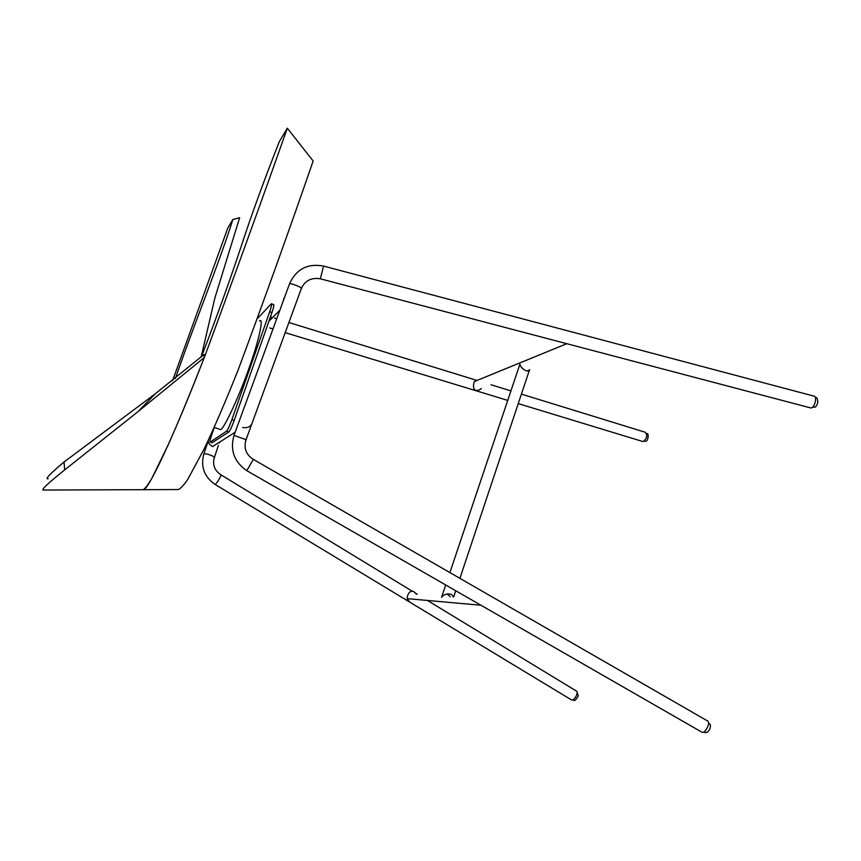 <?xml version="1.0" encoding="UTF-8"?>
<svg xmlns="http://www.w3.org/2000/svg" width="861" height="861" viewBox="0 0 861 861"><rect width="100%" height="100%" fill="white"/><g stroke="black" fill="none" stroke-linecap="round" stroke-linejoin="round"><path stroke-width="1.29" d="M283.829 298.681L284.69 297.045M283.753 298.885L282.871 302.017M484.678 607.371L488.51 609.577M416.207 594.112C412.516 588.364 407.414 592.013 407.178 598.643L409.384 601.721M581.057 347.457L585.566 348.64M477.037 380.444L474.303 381.563C473.033 385.427 473.27 388.279 475.024 390.119C477.102 390.84 479.211 390.291 481.364 388.494M518.731 367.636L519.947 364.278C520.248 366.355 522.067 368.422 525.404 370.499C527.847 371.295 529.3 371.037 529.752 369.746L529.752 369.746M442.414 594.811L441.661 597.34C443.286 593.972 452.068 591.916 453.134 596.899L453.134 596.899M450.335 596.684L447.02 593.95M527.373 370.994L528.191 370.338M810.309 407.823L811.396 407.92C814.98 407.135 817.412 395.995 813.817 396.092L323.639 266.103M246.031 439.745C243.588 448.129 246.031 454.673 253.349 459.397L708 721.217C710.379 722.939 705.611 732.797 702.318 732.431L701.36 731.882M642.36 441.392L643.189 441.532C647.031 438.432 647.72 435.343 645.244 432.254L521.422 394.123M427.454 600.461L575.837 690.726C579.388 691.329 574.674 700.919 571.575 699.971L570.8 699.509M48.162 478.813L47.377 478.845C45.698 478.372 51.262 472.754 64.069 461.98L155.303 393.778L204.079 354.506L204.261 357.541L138.104 411.558L64.64 469.934C48.679 482.72 41.479 489.425 43.05 490.049L44.352 490.049M204.261 357.541C173.298 437.818 147.5 491.771 143.238 489.683L141.85 489.683L143.238 489.683C145.068 488.704 147.931 484.937 151.837 478.382L168.745 443.673C179.605 419.199 191.669 389.925 204.929 355.83C234.192 276.682 261.658 200.807 287.326 128.192L279.373 141.527C264.176 180.014 251.315 215.347 240.8 247.527C229.564 281.289 216.423 317.763 201.388 356.96M201.119 357.186L214.809 298.229L239.638 217.725L232.847 219.533C219.716 261.583 193.122 326.879 175.375 378.528M287.326 128.192L313.146 161.007C289.92 228.294 264.854 298.132 237.937 370.488C225.679 401.237 214.389 427.443 204.068 449.098L187.569 479.717C183.565 485.421 180.476 488.704 178.27 489.554L176.408 489.554M232.847 219.533L227.842 227.928L172.566 380.713M212.021 442.758L228.822 431.974C230.081 430.629 231.867 426.798 234.17 420.48L271.925 312.586C273.733 307.259 274.282 304.6 273.583 304.59L271.689 303.847M257.493 318.527L271.387 303.729C272.076 303.729 271.516 306.398 269.708 311.725L231.889 419.651C229.586 425.969 227.81 429.811 226.561 431.157L210.192 442.102C209.578 442.027 210.213 439.207 212.107 433.643L214.314 427.4M259.473 320.981C264.09 316.611 258.957 340.396 249.615 366.409C240.058 394.521 223.763 429.617 220.513 429.639L218.974 429.079M239.164 421.287L240.994 416.283M251.767 424.064C249.905 427.078 246.881 428.218 242.673 427.497M219.415 443.006L219.62 442.102M209.062 438.55L208.33 440.714C208.104 442.877 209.535 444.825 212.613 446.558L212.667 446.579M289.414 284.141L289.608 283.624C296.367 269.019 307.689 263.175 323.542 266.081L320.335 278.803M233.977 435.418L289.608 283.624C291.804 283.387 301.684 287.37 301.673 288.392M246.752 470.655L246.773 470.666C234.138 461.905 229.887 450.142 233.998 435.365L246.3 439.799M702.318 732.431L246.773 470.666L253.425 459.311M203.605 454.694L203.842 453.995C205.908 452.811 216.724 457.073 214.152 458.127C212.527 464.918 214.658 470.407 220.577 474.594C222.558 474.067 216.531 484.259 214.938 484.334L408.34 601.269M214.615 484.14L214.938 484.334C204.208 476.714 200.505 466.597 203.831 454.005L208.33 440.714M212.28 442.845L210.202 442.102L212.28 442.845M228.822 431.974L226.561 431.157M234.17 420.48L231.889 419.651M271.925 312.586L269.708 311.725M268.88 321.282L279.857 310.24M407.178 598.643L480.965 605.24M474.303 381.563L566.796 343.7M519.807 364.44L449.872 572.63M445.718 584.985L441.618 597.211M529.526 369.832L459.882 578.398M455.76 590.754L453.693 596.942M301.49 288.123C305.3 280.428 311.617 277.328 320.421 278.824L583.026 347.973M584.705 348.414L810.911 407.985M246.052 439.691L301.296 288.629M510.928 390.883L491.018 384.759M476.381 380.25L288.909 322.52M276.725 318.774L274.519 318.086M642.855 441.542L518.247 403.605M507.732 400.397L285.195 332.647M273.002 328.934L269.805 327.966M272.636 317.505L270.408 316.934M218.414 445.406L214.389 457.439M408.544 601.398L571.575 699.971M220.89 474.798L412.441 591.324M415.11 592.949L417.133 594.176M644.297 441.036L644.943 441.219C648.247 442.748 649.205 432.373 646.772 433.653L646.643 433.621M577.074 692.588L578.344 695.785C575.955 699.961 574.395 701.403 573.674 700.133L572.985 699.724M703.814 731.947L705.084 732.679L707.344 732.194C709.808 730.063 710.788 727.513 710.282 724.532L708.614 723.046M812.558 407.231L815.119 407.167C820.35 402.776 816.239 395.791 815.97 397.847L815.41 397.696M43.05 490.049L178.27 489.554M155.303 393.778L138.104 411.558M64.069 461.98L64.64 469.934M220.513 429.639L214.152 427.336M212.613 446.558L235.15 432.222"/></g></svg>
